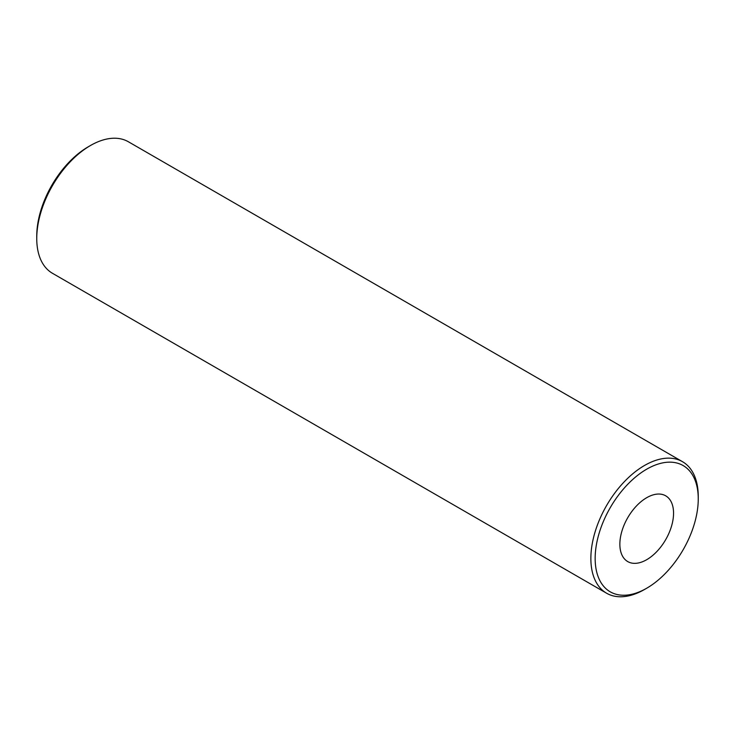 <?xml version="1.0" encoding="UTF-8"?>
<svg xmlns="http://www.w3.org/2000/svg" width="735" height="735" viewBox="0 0 735 735"><rect width="100%" height="100%" fill="white"/><g stroke="black" fill="none" stroke-linecap="round" stroke-linejoin="round"><path stroke-width="1.1" d="M646.708 469.178A72.894 42.088 120 0 0 595.157 558.453A72.894 42.088 120 0 0 646.708 588.221L644.558 589.461A75.935 43.843 -60 0 1 606.586 593.218A75.935 43.843 -60 0 1 594.955 532.37A75.935 43.843 -60 0 1 644.558 465.457A75.935 43.843 -60 0 1 682.521 461.699A75.935 43.843 -60 0 1 698.25 496.456L698.25 498.936A72.894 42.088 120 0 0 646.708 469.178M36.75 238.544L36.75 236.064A72.894 42.088 -60 0 1 88.292 146.779L90.442 145.539A75.935 43.843 120 0 0 36.75 238.544A75.935 43.843 120 0 0 52.479 273.301L606.586 593.218M646.708 559.693A37.963 21.921 120 0 0 671.505 526.242A37.963 21.921 120 0 0 665.689 495.813A37.963 21.921 120 0 0 646.708 497.696A37.963 21.921 120 0 0 621.902 531.157A37.963 21.921 120 0 0 627.718 561.577A37.963 21.921 120 0 0 646.708 559.693M644.558 589.461L646.708 588.221A72.894 42.088 120 0 0 698.25 498.936M682.521 461.699L128.414 141.781A75.935 43.843 120 0 0 90.442 145.539L88.292 146.779"/></g></svg>
